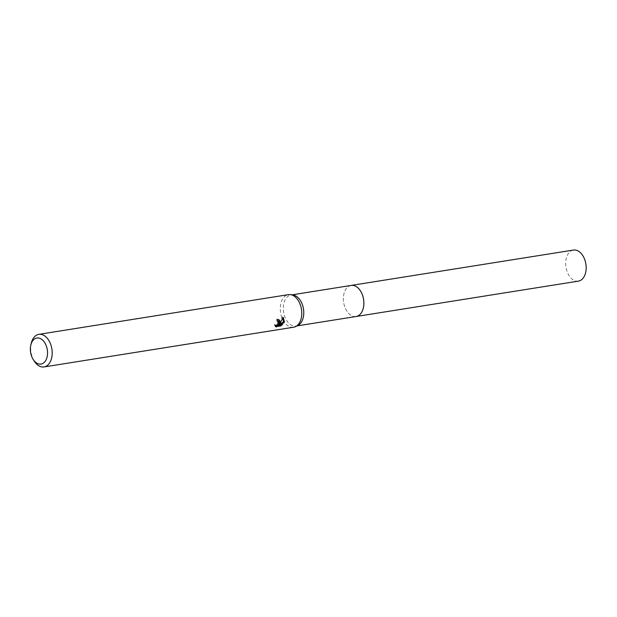 <?xml version="1.0" encoding="UTF-8"?>
<svg xmlns="http://www.w3.org/2000/svg" width="617" height="617" viewBox="0 0 617 617"><rect width="100%" height="100%" fill="white"/><g stroke="black" fill="none" stroke-linecap="round" stroke-linejoin="round"><path stroke-width="0.46" stroke-dasharray="3.08 2.31" d="M356.094 316.506A15.733 10.073 81 0 1 351.004 315.349A15.733 10.073 81 0 1 344.116 293.121A15.733 10.073 81 0 1 346.669 288.108A15.733 10.073 81 0 1 351.142 285.432M355.832 316.544A15.733 10.073 81 0 1 351.011 315.356A15.733 10.073 81 0 1 344.124 293.114A15.733 10.073 81 0 1 346.669 288.108A15.733 10.073 81 0 1 350.888 285.478M297.888 325.467A15.733 10.073 81 0 1 295.998 326.069A15.733 10.073 81 0 1 285.787 318.997A15.733 10.073 81 0 1 284.028 302.685A15.733 10.073 81 0 1 291.054 294.995A15.733 10.073 81 0 1 293.036 294.988M293.615 327.226A16.505 10.566 81 0 1 282.91 319.807A16.505 10.566 81 0 1 281.059 302.692A16.505 10.566 81 0 1 288.432 294.633M34.197 361.038A16.505 10.566 81 0 1 31.328 343.013M278.961 319.753L276.809 318.966A15.402 9.857 81 0 1 276.586 320.624L277.341 320.686M276.586 320.624L277.257 321.179M275.645 326.694L275.236 326.146M275.035 326.185L275.73 326.755M277.851 321.071L277.588 323.485L276.03 324.773L274.395 324.974L275.074 325.537M274.372 324.449L275.529 326.408M276.809 318.966L277.488 319.537M283.234 317.67L282.594 316.945L278.66 323.701M280.951 324.797L281.969 323.964L277.966 324.596M279.139 324.095L279.64 323.871M281.969 323.964L282.648 324.519M282.601 316.945L283.296 317.524M578.399 281.128A15.733 10.073 81 0 1 572.082 279.092A15.733 10.073 81 0 1 565.704 262.302A15.733 10.073 81 0 1 573.455 250.062M355.724 316.567A15.741 10.08 81 0 1 349.777 314.477A15.741 10.08 81 0 1 343.384 297.957A15.741 10.08 81 0 1 350.78 285.494M296.978 325.915L295.998 326.069M279.324 319.992L278.645 319.429M292.034 294.841L291.054 294.995"/><path stroke-width="0.93" d="M350.78 285.494A15.741 10.08 81 0 1 351.15 285.424A15.733 10.073 81 0 1 361.354 292.504A15.733 10.073 81 0 1 363.12 308.824A15.733 10.073 81 0 1 356.094 316.506A15.741 10.08 81 0 1 355.724 316.567M350.888 285.478A15.733 10.073 81 0 1 361.277 292.327A15.733 10.073 81 0 1 363.128 308.824A15.733 10.073 81 0 1 355.832 316.544M30.85 344.942L31.328 343.013A16.505 10.566 81 0 1 31.49 342.412A16.505 10.566 81 0 1 38.863 334.345L288.432 294.633A16.505 10.566 81 0 1 290.507 294.625L293.036 294.988A15.733 10.073 81 0 1 303.024 318.387A15.733 10.073 81 0 1 297.888 325.467L295.597 326.594A16.505 10.566 81 0 1 293.615 327.226L44.046 366.938A16.505 10.566 81 0 1 34.197 361.038L33.148 359.356A13.204 8.453 81 0 1 30.85 344.942A13.204 8.453 81 0 1 30.981 344.456A13.204 8.453 81 0 1 42.18 339.712A13.204 8.453 81 0 1 46.923 357.629A13.204 8.453 81 0 1 33.148 359.356M290.507 294.625A16.505 10.566 81 0 1 300.988 319.166A16.505 10.566 81 0 1 295.597 326.594M275.074 325.537L277.55 324.789L278.699 323.177L278.336 321.434L277.257 321.179A16.505 10.566 -99 0 0 277.488 319.537L279.316 319.992L280.118 322.49L279.331 324.257L283.296 317.524L284.383 321.812L284.013 322.722L278.645 325.159L282.648 324.519L280.673 325.969L275.645 326.694M38.863 334.345A16.505 10.566 81 0 1 49.568 341.764A16.505 10.566 81 0 1 51.419 358.878A16.505 10.566 81 0 1 44.046 366.938M276.239 326.995L275.043 325.005M277.341 320.686L277.851 321.071M275.236 326.146L279.971 325.398L280.673 325.977M278.961 319.753L278.66 323.701L279.331 324.257M279.971 325.398L280.951 324.797M278.645 325.159L277.966 324.596L279.139 324.095M279.64 323.871L283.35 322.167L283.234 317.67M283.35 322.167L284.013 322.722M356.102 316.513A15.741 10.08 81 0 0 363.853 304.266A15.741 10.08 81 0 0 357.474 287.46A15.741 10.08 81 0 0 351.15 285.424L573.455 250.062A15.733 10.073 81 0 1 579.772 252.098A15.733 10.073 81 0 1 586.15 268.889A15.733 10.073 81 0 1 578.399 281.128L296.978 325.915M278.336 321.434L277.665 320.879M351.142 285.432L292.034 294.841"/></g></svg>
